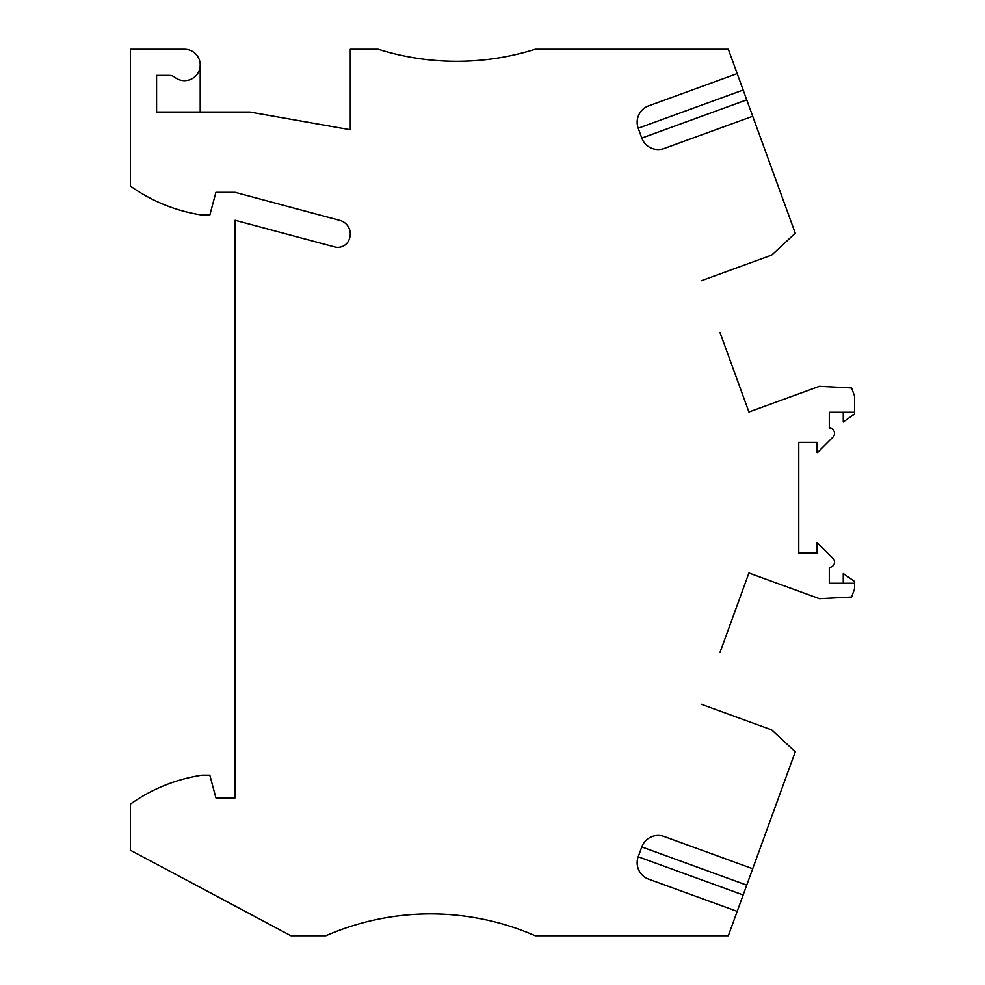 <?xml version="1.0" encoding="UTF-8"?>
<svg xmlns="http://www.w3.org/2000/svg" width="985" height="985" viewBox="0 0 985 985"><rect width="100%" height="100%" fill="white"/><g stroke="black" fill="none" stroke-linecap="round" stroke-linejoin="round"><path stroke-width="1.48" d="M746.728 885.146L752.7 868.745L664.149 836.524A17.447 17.447 25.6 0 0 641.789 846.952L746.728 885.146L728.321 935.75L535.249 935.75A261.764 261.764 180 0 0 325.85 935.75L290.944 935.75L130.402 850.252L130.402 804.154A165.788 165.788 180 0 1 201.95 775.207L209.83 775.207L215.9 797.887L235.095 797.887L235.095 220.271L334.629 246.939A12.214 12.214 180 0 0 349.687 237.927A13.962 13.962 180 0 0 339.923 220.431L235.095 192.346L215.9 192.346L209.83 215.038L201.95 215.038A165.788 165.788 180 0 1 130.402 186.079L130.402 49.25L184.49 49.25A15.711 15.711 180 0 1 199.339 70.095A15.711 15.711 180 0 1 174.776 77.298A8.73 8.73 180 0 0 169.383 75.426L156.578 75.426L156.578 112.068L250.141 112.068L350.278 129.725L350.278 49.25L378.203 49.25A261.764 261.764 180 0 0 535.249 49.25L728.321 49.25L743.158 90.017L638.206 128.21L641.789 138.048L638.206 128.21A17.447 17.447 -22.9 0 1 648.635 105.851L737.186 73.616L648.635 105.851M719.961 332.45L748.908 411.976L819.421 386.317L851.594 387.955L854.598 396.229L854.598 412.223L829.296 412.223L829.296 428.093A5.233 5.233 180 0 1 833.002 437.032L817.082 452.952L817.082 442.327L798.761 442.327L798.761 553.139L817.082 553.139L817.082 542.513L833.002 558.433A5.233 5.233 -0 0 1 829.296 567.372L829.296 583.243L854.598 583.243L854.598 588.771L851.594 597.045L819.421 598.683L748.908 573.024L719.961 652.55M200.201 112.068L200.201 64.961M730.107 624.675L748.908 573.024M843.258 583.243L843.258 573.529L854.598 581.47L854.598 583.243M746.728 99.854L752.7 116.255L664.149 148.476A17.447 17.447 157.8 0 1 641.789 138.048L746.728 99.854L743.158 90.017M664.149 148.476L752.7 116.255L795.264 233.199L771.674 255.127L701.16 280.787M748.908 411.976L730.107 360.325M854.598 412.223L854.598 413.995L843.258 421.937L843.258 412.223M752.7 868.745L795.264 751.801L771.674 729.873L701.16 704.213M648.635 879.149L737.186 911.384L648.635 879.149A17.447 17.447 -156.4 0 1 638.206 856.79L641.789 846.952L638.206 856.79L743.158 894.983"/></g></svg>
